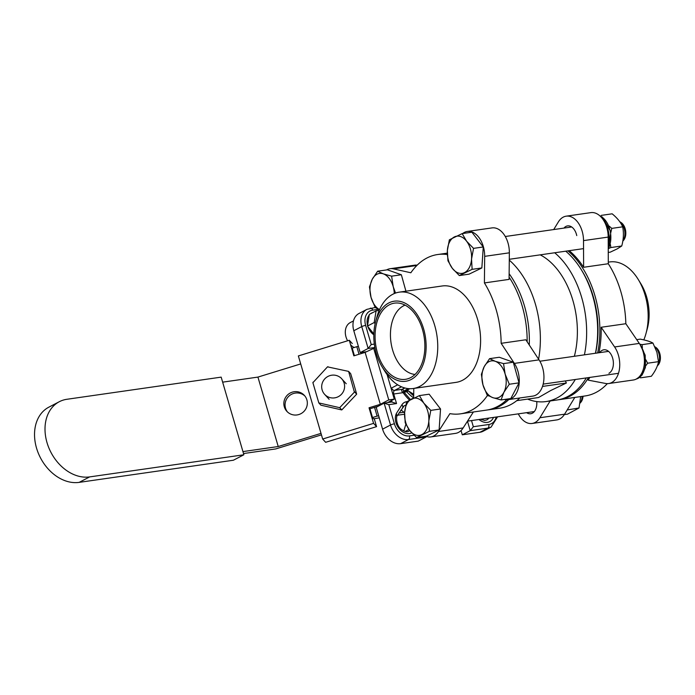<?xml version="1.0" encoding="UTF-8"?>
<svg xmlns="http://www.w3.org/2000/svg" width="695" height="695" viewBox="0 0 695 695"><rect width="100%" height="100%" fill="white"/><g stroke="black" fill="none" stroke-linecap="round" stroke-linejoin="round"><path stroke-width="1.04" d="M508.809 399.547A80.472 51.3 81.8 0 1 499.575 406.262A80.472 51.3 81.8 0 1 488.741 409.781A80.472 51.3 81.8 0 1 487.638 409.92M575.278 379.505A80.472 51.3 81.8 0 1 556.86 398.035A80.472 51.3 81.8 0 1 546.035 401.562L557.051 399.981A80.472 51.3 -98.2 0 0 567.876 396.454A80.472 51.3 -98.2 0 0 586.293 377.924M519.834 397.966A80.472 51.3 81.8 0 1 510.59 404.681A80.472 51.3 81.8 0 1 499.757 408.2L488.741 409.781M546.035 401.562A80.472 51.3 81.8 0 1 527.601 399.104M509.279 260.13A80.472 51.3 81.8 0 1 538.59 359.176M540.197 254.848A71.941 45.87 81.8 0 1 574.357 356.283M516.75 400.659L538.503 397.54L550.753 390.512L566.382 383.006L565.322 380.93M554.706 252.763A80.472 51.3 81.8 0 1 584.417 354.841M595.433 353.26A80.472 51.3 -98.2 0 0 581.22 269.573L582.149 271.085A77.579 49.458 81.8 0 1 595.528 353.242M581.22 269.573A80.472 51.3 -98.2 0 0 565.721 251.182M509.14 273.734A80.472 51.3 81.8 0 1 529.277 345.015M374.874 347.509L368.142 348.473L361.748 326.607A17.34 13.031 -117.5 0 1 366.951 309.336L359.011 313.471A17.34 13.031 62.5 0 0 353.807 330.742L360.201 352.608L366.395 351.722M378.593 309.301L372.659 310.152A14.447 10.859 62.5 0 0 365.639 325.408L371.234 344.538L368.142 348.473L360.201 352.608M401.484 386.811L394.621 390.39L402.144 389.313C401.258 390.234 401.571 391.355 403.083 392.666L393.735 394.004L396.532 403.569L388.818 404.681L384.127 403.143L376.186 407.279L382.58 429.154A17.34 13.031 62.5 0 0 400.598 443.653L418.225 441.125L426.165 436.981L408.538 439.518L400.598 443.653M471.523 420.571L473.33 426.73L470.237 430.657L462.297 434.801L479.924 432.273A17.34 13.031 62.5 0 0 483.138 431.239L491.078 427.104A17.34 13.031 -117.5 0 1 487.864 428.129L479.924 432.273M461.046 430.544L462.297 434.801M405.863 424.245L403.795 430.978M408.973 429.501L405.211 431.456M400.815 410.111A8.67 6.516 -117.5 0 1 404.594 413.125M481.896 419.085A10.112 7.602 -117.5 0 1 481.748 419.815M542.5 386.429L566.382 383.006M396.532 403.569L391.841 402.031M392.284 401.901L384.127 403.143L390.52 425.01L382.58 429.154M402.848 389L403.726 391.841L403.083 392.666A49.119 36.922 -117.5 0 0 409.442 400.068M426.574 436.521L426.165 436.981M373.814 334.755L373.493 333.513M411.727 432.863A13.005 9.773 -117.5 0 1 398.947 428.45A13.005 9.773 -117.5 0 1 396.393 413.421L396.767 416.149M409.746 430.535A10.112 7.602 62.5 0 1 408.868 431.1C407.27 432.342 404.759 431.786 401.336 429.423C396.219 425.966 395.907 416.357 397.271 415.636L397.201 415.758M643.813 339.881A48.685 31.04 -98.2 0 0 645.985 333.531A48.685 31.04 -98.2 0 0 645.142 295.288A48.685 31.04 -98.2 0 0 638.218 279.425A48.685 31.04 -98.2 0 0 609.758 261.937L608.29 262.145M645.985 333.531L647.306 328.674A40.449 25.793 -98.2 0 0 646.611 296.895A40.449 25.793 -98.2 0 0 640.851 283.716L638.218 279.425M563.966 228.082A12.136 7.741 81.8 0 1 565.956 226.422A12.136 7.741 81.8 0 1 567.589 225.892A12.136 7.741 81.8 0 1 576.754 235.596M599.707 352.643A12.136 7.741 81.8 0 1 602.191 350.323A12.136 7.741 81.8 0 1 603.825 349.793A12.136 7.741 81.8 0 1 612.964 359.393A12.136 7.741 81.8 0 1 608.907 373.293M536.74 401.58A12.136 7.741 81.8 0 1 532.327 413.212A12.136 7.741 81.8 0 1 530.693 413.751A12.136 7.741 81.8 0 1 526.601 412.665M607.343 383.631A80.472 51.3 81.8 0 1 596.084 392.406A80.472 51.3 81.8 0 1 585.251 395.933L559.249 399.66A80.472 51.3 -98.2 0 0 570.082 396.141A80.472 51.3 -98.2 0 0 588.5 377.602M558.146 399.799A80.472 51.3 -98.2 0 0 559.249 399.66M553.707 229.559L558.38 221.905A21.962 14.004 81.8 0 1 563.237 217.135A21.962 14.004 81.8 0 1 566.19 216.171L590.872 212.627A21.962 14.004 81.8 0 1 608.195 237.082L608.299 263.735A80.472 51.3 81.8 0 1 625.839 323.722L639.296 343.417A21.962 14.004 81.8 0 1 644.039 366.074A21.962 14.004 81.8 0 1 633.345 380L608.664 383.544A21.962 14.004 81.8 0 1 605.623 383.466L588.144 380.13A80.472 51.3 -98.2 0 0 589.82 377.411M566.19 216.171A21.962 14.004 81.8 0 1 583.522 240.618L583.618 267.28A80.472 51.3 -98.2 0 0 569.248 250.678M597.639 352.938A80.472 51.3 -98.2 0 0 567.928 250.869M550.145 400.972L539.902 417.738A21.962 14.004 81.8 0 1 532.092 423.472A21.962 14.004 81.8 0 1 518.279 413.855M574.817 397.427L564.583 414.194A21.962 14.004 81.8 0 1 556.764 419.928L532.092 423.472M598.96 352.747A80.472 51.3 -98.2 0 0 601.158 327.267L614.615 346.961A21.962 14.004 81.8 0 1 619.358 369.618A21.962 14.004 81.8 0 1 608.664 383.544M608.299 263.735L583.618 267.28M625.839 323.722L601.158 327.267M389.808 304.575A38.486 24.534 81.8 0 1 398.105 303.037A38.486 24.534 81.8 0 1 424.106 336.745A38.486 24.534 81.8 0 1 410.137 377.889A38.486 24.534 81.8 0 1 408.921 378.41A38.486 24.534 81.8 0 1 376.985 351.218A38.486 24.534 81.8 0 1 389.808 304.575M415.028 374.44A35.393 22.561 81.8 0 1 391.137 343.426A35.393 22.561 81.8 0 1 403.995 305.6A35.393 22.561 81.8 0 1 405.081 305.131M375.621 321.785L376.942 316.929A48.685 31.04 81.8 0 1 399.33 292.143A48.685 31.04 81.8 0 1 435.001 326.476A48.685 31.04 81.8 0 1 413.169 388.522A48.685 31.04 81.8 0 1 384.709 371.034L382.068 366.743A40.449 25.793 81.8 0 1 376.082 352.747A40.449 25.793 81.8 0 1 375.621 321.785A40.449 25.793 81.8 0 1 399.364 301.256A40.449 25.793 81.8 0 1 423.854 329.717A40.449 25.793 81.8 0 1 415.15 376.733A40.449 25.793 81.8 0 1 382.068 366.743M413.169 388.522L456.024 382.372A48.685 31.04 -98.2 0 0 477.856 320.326A48.685 31.04 -98.2 0 0 442.185 285.984L399.33 292.143M447.302 254.561A80.472 51.3 -98.2 0 0 437.676 254.526A80.472 51.3 -98.2 0 0 427.851 257.541A80.472 51.3 -98.2 0 0 410.849 272.77L393.37 268.861A21.962 14.004 -98.2 0 0 390.025 268.722A21.962 14.004 -98.2 0 0 386.637 269.921M506.751 399.729A80.472 51.3 81.8 0 1 496.36 407.088A80.472 51.3 81.8 0 1 486.535 410.102L460.542 413.829A80.472 51.3 -98.2 0 0 470.359 410.815A80.472 51.3 -98.2 0 0 487.36 395.594L488.707 395.889M425.8 436.234A21.962 14.004 -98.2 0 0 430.857 436.92A21.962 14.004 -98.2 0 0 433.532 436.095A21.962 14.004 -98.2 0 0 438.476 431.491L449.917 413.638A80.472 51.3 -98.2 0 0 460.542 413.829M504.587 399.443L504.839 399.503A21.962 14.004 -98.2 0 0 508.184 399.642A21.962 14.004 -98.2 0 0 510.868 398.817A21.962 14.004 -98.2 0 0 514.37 363.398L501.156 343.321A80.472 51.3 -98.2 0 0 484.406 282.935L484.676 256.351A21.962 14.004 -98.2 0 0 467.353 231.444A21.962 14.004 -98.2 0 0 462.696 233.52M508.184 399.642L532.865 396.098A21.962 14.004 -98.2 0 0 535.55 395.273A21.962 14.004 -98.2 0 0 539.042 359.862L525.828 339.777L501.156 343.321M430.857 436.92L455.529 433.376A21.962 14.004 -98.2 0 0 458.214 432.551A21.962 14.004 -98.2 0 0 463.148 427.946L473.382 411.987M509.105 277.175A80.472 51.3 81.8 0 1 527.158 341.792M417.182 265.169A21.962 14.004 -98.2 0 0 414.707 265.177L390.025 268.722M413.777 388.435L413.673 397.983M484.406 282.935L509.079 279.39L509.357 252.815A21.962 14.004 -98.2 0 0 492.034 227.899L467.353 231.444M409.607 430.353A18.782 11.971 81.8 0 1 405.637 422.134A18.782 11.971 81.8 0 1 404.629 412.474L406.618 401.806L419.415 395.594L423.828 403.169L430.796 410.371L428.806 421.048L429.371 431.352L416.574 437.555L409.607 430.353L405.202 422.786L404.629 412.474A18.782 11.971 81.8 0 1 411.735 398.887A18.782 11.971 81.8 0 1 423.828 403.169A18.782 11.971 81.8 0 1 428.806 421.048A18.782 11.971 81.8 0 1 421.7 434.636A18.782 11.971 81.8 0 1 409.607 430.353M419.415 395.594L429.154 394.195L440.534 408.973L439.11 429.953L426.313 436.165L416.574 437.555M440.534 408.973L430.796 410.371M439.11 429.953L429.371 431.352M580.099 403.048A11.554 7.367 -98.2 0 0 582.158 396.376M583.036 396.246A10.225 6.516 81.8 0 1 580.829 402.275L580.09 403.117M567.163 409.954L579.005 407.982L567.546 414.142L564.323 414.602M580.673 396.584L579.005 407.982M413.716 394.3L407.148 390.112M403.352 391.259L407.426 389.131L409.624 388.818L404.56 391.459L408.312 390.92M408.808 391.259A31.779 23.891 62.5 0 0 413.699 395.785M403.977 392.18L406.792 391.78A31.779 23.891 62.5 0 0 413.681 397.87M408.365 390.955L406.792 391.78M407.426 389.131L407.235 388.488M287.443 411.935A11.85 11.641 137.7 0 1 304.914 396.037M306.877 399.877A11.85 11.641 -42.3 0 0 289.902 393.188A11.85 11.641 -42.3 0 0 286.835 411.318A11.85 11.641 -42.3 0 0 306.877 399.877M359.028 354.259L356.813 346.683L352.2 348.099L354.415 355.675M300.709 363.937L257.932 377.09L222.643 382.154M321.012 433.367L278.235 446.529L257.932 377.09M374.553 407.366L377.116 416.114L372.503 417.539L373.667 418.816L379.279 417.851M243.519 453.548L275.75 448.927L321.446 434.87M358.403 346.458L356.813 346.683M377.116 416.114L378.706 415.888M398.982 412.978L403.865 412.274M397.54 415.228L404.551 414.22M278.235 446.529L242.946 451.594M387.68 402.561L394.274 399.121L388.766 399.912L380.321 404.316L365.136 352.382L353.851 355.849L349.29 340.272L298.363 355.927L322.662 439.032L373.589 423.368L369.036 407.791L369.94 408.79L378.123 406.271M380.321 404.316L369.036 407.791M369.94 408.79L372.503 417.539M353.486 347.709L353.295 347.04M352.269 343.547L349.29 340.272M322.662 439.032L325.642 442.307L376.568 426.643L374.231 418.642M394.274 399.121L387.115 374.622M374.926 347.787L365.136 352.382M388.766 399.912L373.58 347.978M376.568 426.643L373.589 423.368M344.155 383.154A11.554 11.355 137.7 0 1 324.6 394.317A11.554 11.355 137.7 0 1 327.588 376.629A11.554 11.355 137.7 0 1 344.155 383.154M354.511 391.615A21.536 21.154 137.7 0 1 354.389 392.136L348.612 371.408L350.662 373.658L353.868 384.153L356.657 394.178L354.606 391.919M348.299 371.33L327.493 366.864A21.536 21.154 137.7 0 1 328.005 366.708M327.493 366.864L312.898 382.693A21.536 21.154 137.7 0 1 313.028 382.181M312.898 382.693L318.823 402.926L320.873 405.176L341.766 409.937L356.657 394.178M319.109 402.987L339.716 407.687L341.766 409.937M339.716 407.687L339.916 407.452A21.536 21.154 137.7 0 1 339.412 407.609M339.916 407.452L354.389 392.136M221.175 377.133L243.876 454.773L233.398 460.229L79.16 482.373A41.031 30.841 -117.5 0 1 38.242 453.01A41.031 30.841 -117.5 0 1 48.841 407.174L59.31 401.71A41.031 30.841 -117.5 0 1 66.929 399.278L221.175 377.133M243.876 454.773L89.629 476.909A41.031 30.841 -117.5 0 1 48.719 447.545A41.031 30.841 -117.5 0 1 59.31 401.71M354.085 347.517A14.447 10.859 -117.5 0 1 350.871 345.085M347.604 340.785A14.447 10.859 -117.5 0 1 350.332 322.541L353.468 320.908M379.496 309.675L375.204 307.546L371.043 297.408L369.453 286.905L372.277 279.242A18.782 11.971 81.8 0 1 377.15 274.16A18.782 11.971 81.8 0 1 383.353 273.865L391.615 276.158L393.205 286.661L395.542 293.073M379.531 309.596A18.782 11.971 81.8 0 1 371.043 297.408A18.782 11.971 81.8 0 1 372.277 279.242L377.654 271.206L383.353 273.865A18.782 11.971 81.8 0 1 393.205 286.661A18.782 11.971 81.8 0 1 394.265 293.568M377.654 271.206L387.393 269.808L401.354 274.76L405.932 291.196M401.354 274.76L391.615 276.158M622.842 241.043A11.554 7.367 -98.2 0 0 624.266 228.777A11.554 7.367 -98.2 0 0 619.766 221.722L621.017 222.496A10.225 6.516 81.8 0 1 625.239 228.907A10.225 6.516 81.8 0 1 623.563 240.279L622.824 241.122M466.562 241.165A18.782 11.971 81.8 0 1 470.541 249.383A18.782 11.971 81.8 0 1 471.549 259.044L472.114 269.347L459.317 275.559L452.349 268.357L447.945 260.781L447.372 250.478L449.361 239.801L462.158 233.598L466.562 241.165L473.538 248.367L471.549 259.044A18.782 11.971 81.8 0 1 464.442 272.64A18.782 11.971 81.8 0 1 452.349 268.357A18.782 11.971 81.8 0 1 447.372 250.478A18.782 11.971 81.8 0 1 454.478 236.882A18.782 11.971 81.8 0 1 466.562 241.165M462.158 233.598L471.896 232.199L483.268 246.968L481.852 267.957L469.055 274.16L459.317 275.559M483.268 246.968L473.538 248.367M481.852 267.957L472.114 269.347M503.901 392.275A18.782 11.971 81.8 0 1 499.027 397.366A18.782 11.971 81.8 0 1 492.825 397.653L487.126 395.003L482.964 384.865L481.374 374.353L484.198 366.691L489.575 358.655L495.274 361.313L503.536 363.607L505.135 374.11L509.287 384.248L503.901 392.275L501.078 399.946L492.825 397.653A18.782 11.971 81.8 0 1 482.964 384.865A18.782 11.971 81.8 0 1 484.198 366.691A18.782 11.971 81.8 0 1 495.274 361.313A18.782 11.971 81.8 0 1 505.135 374.11A18.782 11.971 81.8 0 1 503.901 392.275M489.575 358.655L499.314 357.265L513.275 362.208L519.026 382.849L510.816 398.548L501.078 399.946M513.275 362.208L503.536 363.607M519.026 382.849L509.287 384.248M657.305 365.935A11.554 7.367 -98.2 0 0 654.846 346.814M654.803 346.718L655.602 347.222A10.225 6.516 81.8 0 1 660.25 355.632A10.225 6.516 81.8 0 1 658.156 365.005L657.288 365.987M601.253 215.38L612.147 213.817C617.177 217.917 620.687 222.252 622.677 226.822C623.893 232.973 623.58 239.358 621.747 245.987L617.177 248.897L610.288 252.146L608.255 252.433M622.677 226.822L611.782 228.386L609.22 226.136M621.747 245.987L610.853 247.55L610.384 244.458M610.922 232.087L611.782 228.386M608.716 248.48L610.853 247.55M642.371 347.908L642.067 344.651L639.791 344.181M636.716 339.638L640.26 339.134C646.011 340.229 650.242 341.54 652.961 343.087L656.897 352.2L658.504 361.652C657.652 366.3 655.263 371.173 651.345 376.273L640.451 377.837M645.681 365.909L647.61 363.216L645.881 359.836M658.504 361.652L647.61 363.216M652.961 343.087L642.067 344.651M373.841 333.939L367.447 326.068L369.34 314.401L376.091 310.873L379.166 310.43M375.144 323.696L374.205 322.541L376.091 310.873M367.447 326.068L374.205 322.541M396.393 413.421L401.892 404.811A11.554 8.688 -117.5 0 1 406.662 401.693A11.554 8.688 -117.5 0 1 406.818 401.667M388.818 404.681L394.413 423.811A14.447 10.859 62.5 0 0 409.424 435.904L414.038 435.235M371.234 344.538L374.336 344.094M373.293 334.417A13.005 9.773 -117.5 0 1 367.89 326.615M367.551 325.434A13.005 9.773 -117.5 0 1 369.236 315.026M370.478 313.801A13.005 9.773 -117.5 0 1 372.859 312.559M493.493 417.417A13.005 9.773 -117.5 0 1 479.176 419.658L479.011 419.493M473.33 426.73L488.75 424.515A14.447 10.859 62.5 0 0 496.161 417.035M365.639 325.408A2.893 0.487 -16.3 0 0 361.748 326.607L353.807 330.742M391.815 401.971L391.424 400.615M397.696 384.804L391.624 387.975A5.777 3.684 -98.2 0 0 391.111 388.314M409.424 435.904A2.893 1.842 81.8 0 1 408.538 439.518A17.34 13.031 -117.5 0 1 390.52 425.01A2.893 0.487 163.7 0 1 394.413 423.811M488.75 424.515A2.893 1.842 81.8 0 1 487.864 428.129L470.237 430.657L467.474 421.213M405.715 405.315A8.67 6.516 62.5 0 0 404.16 405.819L397.245 415.697M480.662 419.259L484.641 420.44L486.769 419.919A10.112 7.602 62.5 0 0 488.863 418.086M404.872 387.992L402.683 389.139A2.893 2.172 62.5 0 1 402.144 389.313L404.742 387.958M392.831 394.178A2.893 0.487 -16.3 0 1 393.735 394.004A2.893 1.842 -98.2 0 1 394.621 390.39A2.893 2.172 62.5 0 1 391.624 387.975M370.166 308.302A2.893 1.842 81.8 0 1 370.557 308.18A2.893 1.842 81.8 0 1 372.659 310.152M401.892 404.811A2.893 1.746 32.6 0 1 402.64 407.244M608.195 237.082L583.522 240.618M564.583 414.194L539.902 417.738M639.296 343.417L614.615 346.961M514.37 363.398L539.042 359.862M438.476 431.491L463.148 427.946M393.37 268.861L416.861 265.49M484.676 256.351L509.357 252.815M89.629 476.909L79.16 482.373M608.238 248.723A19.79 12.614 -98.2 0 0 601.87 217.014A19.79 12.614 -98.2 0 0 600.054 215.997M604.216 221.384A19.79 12.614 81.8 0 1 608.221 244.57M636.394 378.992A19.79 12.614 -98.2 0 0 644.864 367.846A19.79 12.614 -98.2 0 0 641.337 347.005M375.178 307.511L366.951 309.336M410.441 399.538L403.726 391.841M491.078 427.104L497.568 416.835M372.372 332.132L370.513 329.838M437.676 254.526L447.285 253.145M534.316 411.562L467.509 421.144M324.6 394.317L329.152 399.321M341.688 378.758L346.24 383.762M599.811 215.78L602.4 217.118L610.888 231.921L608.238 249.279M640.043 344.581L645.177 355.197L645.386 367.551L642.067 375.083L636.368 379.001M583.548 248.628L509.287 259.287M571.681 226.978L505.3 236.509M618.489 373.302L543.169 384.109M608.568 351.375L539.885 361.226"/></g></svg>
